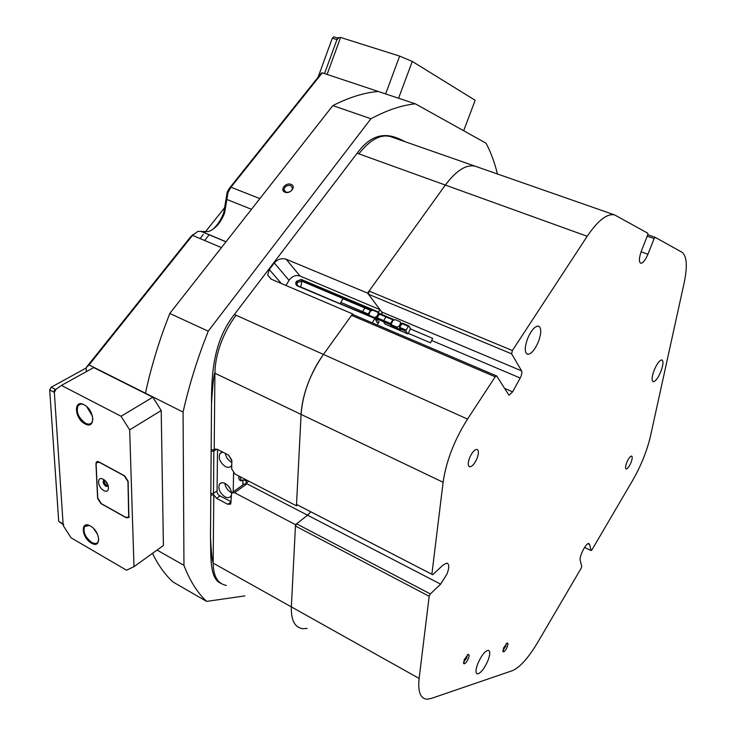 <?xml version="1.0" encoding="UTF-8"?>
<svg xmlns="http://www.w3.org/2000/svg" width="736" height="736" viewBox="0 0 736 736"><rect width="100%" height="100%" fill="white"/><g stroke="black" fill="none" stroke-linecap="round" stroke-linejoin="round"><path stroke-width="1.1" d="M274.289 262.936C277.739 259.164 281.686 257.922 286.12 259.21L300.04 276.037C295.706 274.758 292.045 276.184 289.046 280.333L274.289 262.936L269.266 269.542L267.674 274.988L271.05 279.1L352.608 313.913L323.454 354.43C317.087 363.336 311.88 373.18 307.814 383.962C303.839 394.754 301.594 404.901 301.079 414.405L296.461 505.816L234.922 474.021L231.702 468.896L231.858 460.267L228.62 455.115L217.157 449.264L214.296 449.595L213.863 451.067L213.486 493.359L213.79 494.969L216.632 498.355L227.82 504.298L230.718 504.022L231.638 492.991L234.554 492.697L295.504 524.676L291.355 606.896C290.987 620.282 294.768 627.541 302.708 628.682L307.16 628.434M212.759 229.42C217.534 225.106 221.214 219.448 223.799 212.465L227.185 192.151L229.163 188.554L321.457 72.993L322.285 72.827L230.966 187.202L227.985 192.62L224.59 213.017C220.772 222.75 215.363 228.951 208.362 231.601L197.782 231.417L192.51 235.373L89.056 364.946L86.176 367.577L190.817 236.56L193.458 234.287M284.961 192.179C290.278 194.488 296.645 186.263 291.042 184.368C285.752 182.086 279.376 190.247 284.961 192.179M285.734 192.105C289.294 192.694 291.585 191.415 292.597 188.26L290.784 185.601C287.215 185.012 284.933 186.3 283.93 189.456L285.734 192.105M372.508 310.086L301.116 279.965L302.238 281.327L297.537 282.238L296.976 281.575L296.35 284.068L297.675 285.688L375.029 318.559L377.071 322.469L379.003 321.623M302.238 281.327L343.068 298.568M300.38 286.838L301.383 284.942L301.594 281.106M375.029 318.559L297.307 285.862C295.679 284.942 295.338 283.526 296.268 281.603L297.316 282.596L297.16 285.034L296.35 284.068M169.786 313.462L208.214 331.172L202.234 346.914C194.249 368.929 187.855 390.65 183.071 412.068L145.461 393.217C149.988 372.066 156.152 350.64 163.935 328.946L169.786 313.462L332.838 105.598C348.993 97.391 364.118 92.672 378.203 91.448L322.285 72.827M247.094 480.314L246.21 481.031L244.021 479.9M157.062 550.077L183.963 565.358C189.759 580.63 197.312 592.646 206.614 601.395L172.905 581.909C164.956 574.568 158.148 565.064 152.481 553.371M378.203 91.448L415.316 103.813C401.608 105.248 386.814 110.225 370.935 118.744L332.838 105.598M497.435 173.981C494.675 162.619 490.884 152.361 486.054 143.207L415.316 103.813M382.177 314.603L381.699 311.963L368.469 294.253L369.049 291.07L445.326 185.076C456.449 170.292 466.504 164.036 475.493 166.308L476.229 166.566L475.493 166.308C466.504 164.036 456.449 170.292 445.326 185.076L367.595 293.094L286.12 259.21M296.268 281.603L301.171 279.422L378.562 312.055L379.96 309.644L367.595 293.094M378.562 312.055L378.957 313.242M353.243 314.704L372.287 322.846L374.67 318.743M352.608 313.913L353.252 314.714L496.717 375.995L508.797 394.947M296.461 505.816L297.556 504.97L296.525 504.427L301.079 414.405C302.652 393.815 310.114 373.824 323.454 354.43L351.569 315.358L353.252 314.714M302.708 628.682C294.768 627.541 290.987 620.282 291.355 606.896L419.124 678.436L429.18 596.28L295.44 526.028L296.59 523.82L307.593 515.209L310.813 511.814L307.593 515.209L295.504 524.676M105.23 480.82L108.201 485.778M183.963 565.358L183.071 412.068M145.461 393.217L89.056 364.946M86.388 371.634L86.176 367.577M296.525 504.427L431.866 574.273L443.118 482.264L214.903 373.235C214.139 371.524 212.272 388.58 211.508 404.055C211.545 377.568 212.262 342.35 234.361 314.502L357.144 153.217C375.351 128.322 392.638 135.084 405.196 141.744M208.214 331.172L370.935 118.744M244.821 595.902L206.614 601.395M221.104 583.473C209.217 578.744 211.057 555.928 210.487 537.078C211.278 552.386 212.17 561.071 213.164 563.123L291.355 606.896L295.44 526.028M226.311 585.414C217.755 583.814 213.366 576.389 213.164 563.123L213.79 494.969L210.809 495.116L211.508 404.055M246.21 481.031L246.146 483.377L440.625 584.145L447.12 573.822C449.374 567.438 449.273 563.868 446.807 563.104L443.063 565.036L432.713 574.724L297.556 504.97M232.521 492.366L244.039 484.104L246.956 483.791L234.554 492.697M234.361 314.502L236.09 315.238C229.696 323.702 224.581 333.15 220.736 343.574C216.973 354.007 215.032 363.897 214.903 373.235L214.204 449.724L211.158 449.852M300.04 276.037L379.96 309.644M285.954 285.458L289.046 280.333M378.488 312.616L377.706 312.285M301.171 279.422L301.116 279.965L296.488 281.253M246.146 483.377L248.621 481.096M222.704 452.097L219.917 453.514C218.15 458.28 220 462.64 225.464 466.596C228.004 467.802 229.936 467.59 231.27 465.943L231.776 464.986M231.84 460.902L228.62 455.115M225.336 453.44C226.108 457.36 228.206 460.331 231.619 462.346L231.822 462.447M231.546 493.138C231.04 489.017 228.924 485.806 225.216 483.515C222.704 482.301 220.8 482.494 219.512 484.095C217.838 488.695 219.678 492.945 225.023 496.855C227.553 498.088 229.476 497.895 230.773 496.276L231.233 495.411M224.848 483.331C225.483 487.306 227.562 490.36 231.076 492.513L231.518 492.734M217.516 449.457L217.056 492.642L218.62 495.135L231.113 501.74M233.22 491.86L233.57 473.009M242.843 484.969L242.944 480.452M227.912 485.548L230.432 489.1M228.326 454.968L231.205 459.006M240.267 476.781C240.304 479.504 241.362 480.617 243.45 480.13L245.07 479.265M243.414 480.222L240.911 480.792C239.264 480.369 238.574 478.786 238.823 476.036M432.63 338.431L430.56 342.82L432.63 338.431M410.283 328.9L408.379 333.399L430.394 342.755M411.001 329.204L408.802 325.836L406.042 330.078L405.876 331.2L407.744 333.748L409.096 333.702M392.03 325.054L391.442 326.066L400.54 329.93L399.464 328.468L399.62 327.354L402.38 323.132L408.719 325.836M393.567 327.088L392.067 325.073L396.805 327.088L399.133 326.195L400.77 322.718L399.952 321.632L395.204 319.636L392.886 320.519L391.248 323.996L393.116 326.775M399.832 328.974L398.857 329.213M393.668 319.755L378.184 312.92M393.263 319.277L390.503 323.481L390.347 324.604L391.442 326.066M370.916 310.555L364.817 307.979L362.664 311.668L368.856 314.3M369.95 315.937L362.517 312.782L363.05 313.472M364.817 307.979L365.479 307.556M362.517 312.782L362.664 311.668M63.13 524.455L58.724 521.401L49.689 389.942L51.216 387.21L86.195 368M200.063 238.565L203.292 234.508M205.151 232.162L225.51 206.549M318.062 77.243L332.322 38.162L333.831 36.828L337.53 38.014L333.831 36.828M55.862 389.629L54.335 392.362L63.094 523.931L63.738 524.805M338.45 38.29L336.941 39.624L324.539 73.582L337.612 37.784L340.602 37.444L399.648 56.102L412.27 61.428L475.171 100.28L463.671 130.741M204.636 240.497L209.226 234.701M104.659 480.286C103.868 482.043 104.567 483.782 106.757 485.521L108.256 485.76M91.338 543.058C101.467 549.396 100.63 531.539 90.436 526.056C80.27 519.864 81.319 537.648 91.338 543.058M89.332 525.504L84.603 526.488C82.837 531.962 85.201 537.262 91.696 542.395C94.521 543.941 96.628 543.849 98.008 542.128L98.808 539.396M85.036 423.872C95.744 430.045 94.806 409.934 84.024 404.736C73.26 398.746 74.437 418.747 85.036 423.872M84.217 404.837C81.53 403.613 79.479 403.862 78.071 405.582C75.872 411.893 78.32 417.754 85.413 423.182C88.228 424.58 90.381 424.368 91.871 422.565L92.911 419.143M121.063 416.254L61.419 385.416L54.216 390.54L63.204 525.532L71.024 537.768L126.528 570.216L133.989 566.674L129.665 429.87L121.063 416.254L152.821 397.21L93.73 367.577L61.419 385.416M133.989 566.674L163.401 545.523L161.202 410.513L129.665 429.87M98.918 461.904L96.324 462.107L95.947 463.698L97.63 498.428L100.887 503.534L126.215 517.748L128.91 517.574L128.11 481.215L124.761 475.934L98.918 461.904M152.821 397.21L161.202 410.513M86.609 406.53L92.534 416.282M93.674 528.614L97.511 534.235M103.758 490.498C110.299 494.408 109.811 482.669 103.252 479.311C96.692 475.465 97.272 487.177 103.758 490.498M104.356 480.047L103.445 480.562C102.755 482.623 103.601 484.573 105.993 486.413L108.358 486.128M103.445 480.562L104.218 480.065C103.546 482.126 104.392 484.076 106.775 485.907L108.376 486.22M101.338 503.626L125.727 517.316L128.699 517.123L127.963 481.657L124.283 475.852L99.406 462.337L96.545 462.567L96.131 464.306L97.759 498.005L101.338 503.626M385.636 93.923L399.648 56.102M340.602 37.444L327.088 74.428M412.27 61.428L398.581 98.238M386.216 316.305L383.254 321.586L385.186 324.153L407.937 333.932M375.756 319.507L378.065 320.381L376.942 318.909L377.099 317.796L379.914 313.646M370.962 309.865L368.147 313.996L368.524 315.799M370.309 310.288L342.948 298.733L340.786 302.395L368.147 313.996M368 315.109L341.21 304.189M342.948 298.733L343.546 298.292L365.332 307.519M340.658 303.499L340.786 302.395M378.028 314.235L378.249 313.177L377.448 312.147L372.793 310.178L370.502 311.052L368.865 314.539L369.656 315.56L374.32 317.538L376.62 316.655L378.028 314.235M469.531 457.994C467.756 463.119 467.848 466.054 469.789 466.799C472.319 466.514 474.766 463.652 477.13 458.206C478.906 453.118 478.823 450.174 476.891 449.392C474.38 449.641 471.923 452.502 469.531 457.994M626.778 462.466C625.361 466.302 625.177 468.482 626.216 469.016C627.642 468.768 629.234 466.624 630.991 462.585C632.408 458.767 632.592 456.587 631.562 456.044C630.136 456.274 628.544 458.418 626.778 462.466M464.177 659.714L463.984 663.808C465.373 663.697 466.845 661.912 468.4 658.453C469.375 655.73 469.31 654.359 468.225 654.35L464.177 659.714M463.496 662.308L466.771 657.874L467.286 654.893M503.534 647.984L503.249 651.857C504.473 651.756 505.798 650.1 507.233 646.889C508.162 644.322 508.153 643.025 507.205 642.997L503.534 647.984M502.863 650.412L505.715 646.337L506.267 643.595M477.774 663.688C475.484 669.981 475.419 673.385 477.581 673.909C480.994 672.962 484.463 668.49 487.977 660.514C490.268 654.267 490.342 650.854 488.198 650.265C484.822 651.148 481.344 655.629 477.774 663.688M527.51 338.818C524.501 347.585 524.529 352.737 527.602 354.292C531.272 354.126 534.906 349.876 538.494 341.522C541.512 332.856 541.503 327.695 538.458 326.039C534.814 326.112 531.162 330.372 527.51 338.818M654.249 370.015C651.792 376.74 651.452 380.641 653.228 381.717C655.491 381.469 658.03 378.111 660.827 371.634C663.274 364.964 663.624 361.054 661.866 359.922C659.622 360.125 657.082 363.492 654.249 370.015M236.09 315.238L467.535 419.069L495.208 376.786L351.569 315.358M647.717 234.692L655.178 237.323L681.913 252.218C686.9 255.916 687.626 266.202 684.103 283.075L650.541 435.85C647.064 450.791 641.12 465.594 632.739 480.24L591.873 549.967L591.063 550.537L589.646 544.502L588.782 543.518C586.012 542.754 578.947 556.784 580.244 560.501L581.744 566.426L581.21 568.164L537.887 642.096C528.402 657.975 519.855 667.515 512.265 670.708L431.13 698.492L427.248 699.2C420.449 698.887 417.735 691.96 419.124 678.436M369.049 291.07L512.394 350.538L587.181 236.284C598.009 220.349 607.172 213.238 614.68 214.949L647.827 233.229L647.689 235.042L641.415 250.939C638.986 257.802 638.756 261.906 640.716 263.249C642.951 263.249 645.352 260.25 647.919 254.26L654.12 238.593L647.238 236.173M296.59 523.82L430.358 593.934L440.625 584.145M584.559 547.437L591.063 550.537M377.218 324.953L379.123 321.669M504.565 388.387L512.615 391.846L520.205 378.019L432.474 340.814M381.699 311.963L521.603 370.88L511.621 353.841L368.469 294.253M521.603 370.88C522.229 372.526 521.76 374.9 520.205 378.019M512.615 391.846L509.137 395.103M496.717 375.995L495.208 376.786M512.394 350.538L511.621 353.841M431.866 574.273L432.713 574.724M430.358 593.934L429.18 596.28M655.178 237.323L654.12 238.593M467.535 419.069C454.314 440.036 446.172 461.104 443.118 482.264M225.998 241.804L201.305 231.49M259.872 198.619L230.966 187.202L229.163 188.554M587.181 236.284L357.144 153.217M251.482 209.318L226.854 199.447L226.43 196.687M221.444 247.6L192.51 235.373L190.817 236.56M210.487 537.078L210.809 495.116M216.789 449.098L213.863 451.067L211.168 451.343M217.074 490.829L213.486 493.359L210.846 493.654M231.113 501.915L227.82 504.298M220.082 495.898L216.632 498.355M269.266 269.542L281.281 283.461M358.818 153.852C370.07 139.748 380.604 133.989 390.402 136.574L391.212 136.859M371.018 309.92L371.588 310.16M378.203 312.956L379.767 313.619M386.28 316.36L393.18 319.277M392.674 319.737L378.24 313.646M375.986 317.326L390.503 323.481M399.62 327.354L406.042 330.078M408.213 326.306L401.792 323.592M390.347 324.604L374.606 317.915M407.744 333.748L385.186 324.153M405.876 331.2L399.464 328.468M400.55 323.757L401.194 324.631M396.805 327.088L398.296 329.093M399.133 326.195L399.786 327.078M54.335 392.362L49.689 389.942M58.724 521.401L63.094 523.931M51.216 387.21L55.651 389.519M336.941 39.624L332.322 38.162M377.099 317.796L383.41 320.473M385.572 316.738L379.261 314.079M383.254 321.586L376.942 318.909M369.656 315.56L370.484 316.627M374.32 317.538L375.866 319.553M641.084 251.795L647.919 254.26M587.981 543.711L589.646 544.502M226.035 241.748L202.372 231.822M215.262 448.942L214.296 449.595M284.906 191.636L283.93 189.456M225.97 241.831L200.827 231.297M267.674 274.988L271.382 279.238M614.68 214.949L391.469 136.951M221.269 482.862L219.512 484.095M221.83 452.217L219.917 453.514M243.45 480.13L242.411 480.654M432.326 338.22L410.127 328.826M371.634 310.15L365.415 307.528M408.802 325.836L402.38 323.132M400.77 322.718L401.626 323.886M92.359 422.28L91.871 422.565M80.656 404.101L78.071 405.582M86.498 525.228L84.603 526.488M97.253 461.536L96.324 462.107M128.699 517.123L129.232 516.764M97.557 461.932L98.118 461.582M370.898 309.838L343.546 298.292M386.161 316.287L379.85 313.619M469.044 466.449L469.789 466.799M463.496 662.998L463.984 663.808M502.863 651.213L503.249 651.857M476.477 673.311L477.581 673.909M526.866 353.988L527.602 354.292"/></g></svg>
